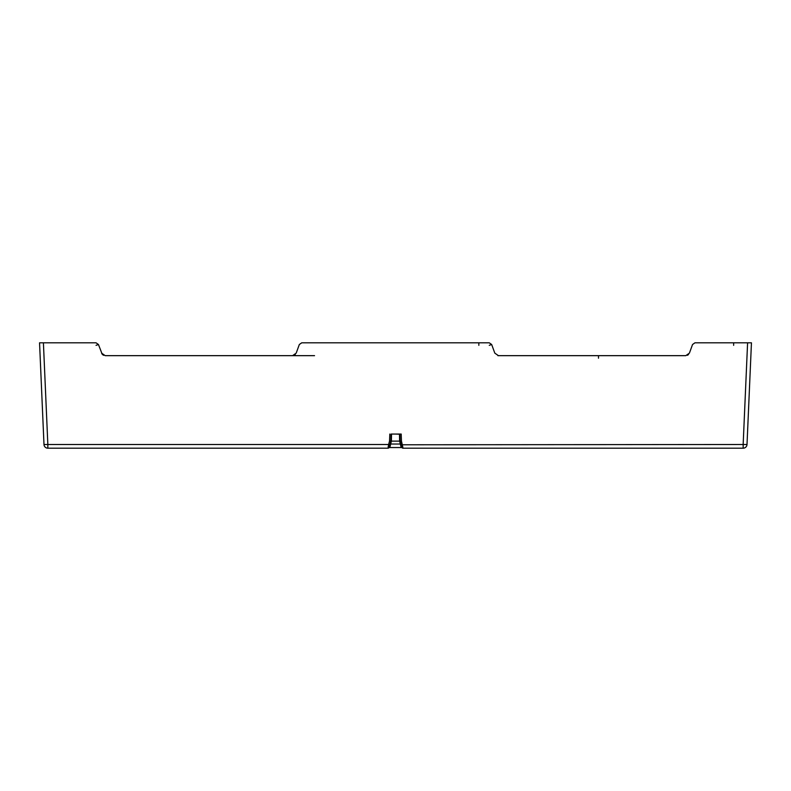 <?xml version="1.0" encoding="UTF-8"?>
<svg xmlns="http://www.w3.org/2000/svg" width="791" height="791" viewBox="0 0 791 791"><rect width="100%" height="100%" fill="white"/><g stroke="black" fill="none" stroke-linecap="round" stroke-linejoin="round"><path stroke-width="1.19" d="M750.886 355.663L747.011 444.502A3.856 3.856 0 0 1 743.154 448.19A3.856 3.856 0 0 0 747.011 444.502L743.154 444.502L747.594 342.81L694.963 342.81L692.55 344.51L689.406 353.132L685.787 355.663L498.429 355.663L494.81 353.132L491.666 344.51L489.253 342.81L301.747 342.81L299.334 344.51L296.19 353.132L292.571 355.663L105.213 355.663L101.594 353.132L102.187 354.19L98.45 344.51L96.037 342.81L39.55 342.81L43.406 342.81L39.55 342.81L43.989 444.502A3.856 3.856 0 0 0 47.846 448.19L47.846 444.502L43.989 444.502L40.667 368.517L43.989 444.502M292.571 355.663L314.541 355.663L292.571 355.663M689.406 353.132L692.55 344.51L689.406 353.132M688.506 354.536L687.409 355.307L688.506 354.536M747.594 342.81L751.45 342.81L747.594 342.81L751.45 342.81L747.011 444.502M751.45 342.81L750.995 353.132M39.619 344.51L40.005 353.132M390.932 443.029L391.08 434.101L390.843 441.121L389.864 444.779L388.618 444.502L389.558 440.983L390.843 441.121L389.864 444.779L390.843 441.121L391.09 434.051L401.195 434.051L399.91 434.051L400.157 441.121L401.442 440.983L403.044 448.19L743.154 448.19L743.154 444.502L401.136 444.779L400.157 441.121L401.136 444.779L400.157 441.121L399.92 434.101L400.068 443.029M491.666 344.51L494.81 353.132L491.666 344.51L489.253 345.341M390.843 441.121L389.202 447.231A1.285 1.285 0 0 1 387.956 448.19L47.846 448.19M401.798 447.231A1.285 1.285 -15 0 0 403.044 448.19A1.285 1.285 -15 0 1 401.798 447.231L400.157 441.121M43.406 342.81L47.846 444.502L388.618 444.502L388.144 447.152M102.514 354.566L103.641 355.327L102.514 354.566M296.19 353.132L299.334 344.51L296.19 353.132M295.29 354.536L294.193 355.307L295.29 354.536M498.429 355.663L497.905 355.663M733.643 342.81L733.643 345.341M312.158 342.81L301.747 342.81M489.253 342.81L478.842 342.81L478.842 345.341M726.395 342.81L694.963 342.81M64.605 342.81L96.037 342.81M40.114 355.663L40.667 368.517M96.037 345.341L98.45 344.51M391.515 434.051L391.387 441.121L389.844 447.548L401.156 447.548L399.613 441.121L399.485 434.051M395.5 434.051L399.495 434.19M391.387 441.121L399.613 441.121M401.195 434.051L401.442 440.983M389.558 440.983L389.805 434.051M389.202 447.231A1.285 1.285 0 0 1 387.956 448.19M598.49 355.663L598.49 358.194M390.695 444.028L400.305 444.028"/></g></svg>
